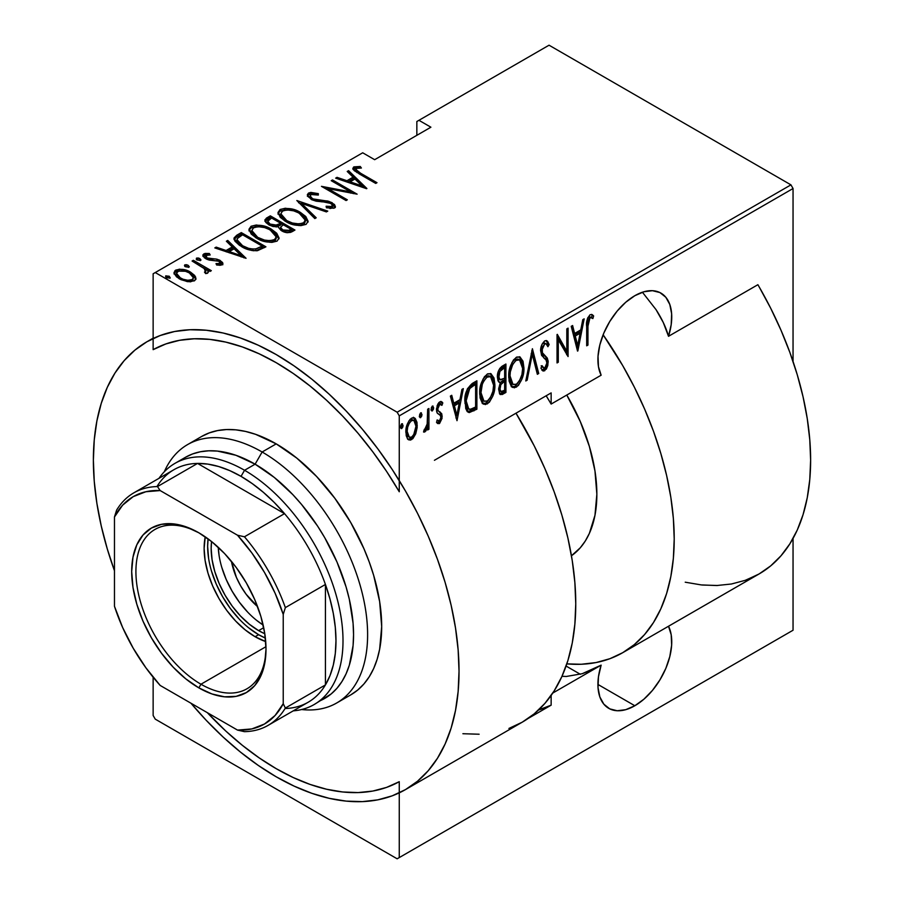<?xml version="1.0" encoding="UTF-8"?>
<svg xmlns="http://www.w3.org/2000/svg" width="904" height="904" viewBox="0 0 904 904"><rect width="100%" height="100%" fill="white"/><g stroke="black" fill="none" stroke-linecap="round" stroke-linejoin="round"><path stroke-width="1.36" d="M634.834 705.741L597.917 684.43L634.834 705.741L643.93 699.176L652.462 690.385L659.909 679.91L665.819 668.406L669.807 656.564L671.638 645.14L671.197 634.811L668.519 626.235A52.206 30.148 -60 0 1 634.834 705.741A52.206 30.148 -60 0 1 608.731 708.329A52.206 30.148 -60 0 1 601.137 665.141L598.459 676.813L598.019 687.639L599.849 696.95L603.849 704.182L609.748 708.872L617.195 710.747L625.737 709.685L634.834 705.741M580.334 674.282L566.073 666.045L580.334 674.282M153.138 349.656A248.611 143.544 60 0 1 276.206 362.685L259.188 353.814L242.34 346.933L225.797 342.107L209.739 339.373L194.303 338.774L179.636 340.299L165.873 343.938L153.138 349.656L153.138 273.765L153.138 349.656M153.138 677.232L153.138 715.482L153.138 677.232M528.151 718.443L551.146 705.165L551.146 695.425L551.146 705.165L528.151 718.443M552.762 693.063L601.137 665.141L552.762 693.063M668.519 626.235L757.891 574.639L668.519 626.235M757.891 284.703L668.519 336.299L671.197 324.626L671.638 313.801L669.807 304.49L665.819 297.258L659.909 292.557L652.462 290.692L643.93 291.755L634.834 295.698L625.737 302.264L617.195 311.055L609.748 321.53L603.849 333.034L599.849 344.876L598.019 356.3L598.459 366.628L601.137 375.205L551.146 404.065L551.146 392.901L434.417 460.294L551.146 392.901L551.146 404.065L601.137 375.205A52.206 30.148 -60 0 1 613.884 315.315A52.206 30.148 -60 0 1 660.937 293.111A52.206 30.148 -60 0 1 668.519 336.299L757.891 284.703A248.611 143.544 -120 0 1 759.134 573.927L770.728 565.859L780.999 555.79L789.87 543.824L797.249 530.072L803.057 514.681L807.249 497.776L809.781 479.527L810.628 460.125L809.781 439.739L807.249 418.563L803.057 396.822L797.249 374.708L789.87 352.447L780.999 330.231L770.728 308.298L759.134 286.85M399.263 491.753L399.263 415.863L793.045 188.518L793.045 361.487L793.045 188.518L399.263 415.863L399.263 491.753L386.539 471.334L372.776 451.808L358.097 433.344L342.661 416.122L326.604 400.302L310.072 386.031L293.212 373.454L276.206 362.685A248.611 143.544 60 0 1 399.263 491.753M793.045 538.456L793.045 630.235L399.263 857.58L399.263 781.689L399.263 857.58L397.15 858.8L790.943 631.444L397.15 858.8L155.251 719.143L397.15 858.8L793.045 630.235L790.943 631.444L793.045 630.235L793.045 538.456M415.738 433.784L417.162 427.513L416.959 422.281L415.275 418.495L413.026 417.603L410.1 419.298L407.534 423.558L405.952 430.349L406.224 435.717L407.738 439.084L410.246 440.135L412.891 438.609L415.738 433.784L414.574 433.118L415.738 433.784L417.241 425.547L414.529 417.897L411.557 418.145C407.512 422.157 405.625 426.812 405.885 432.112L407.388 438.621L408.631 439.852L411.557 439.638L415.738 433.784M428.925 408.484L427.66 409.207L427.14 424.982L426.078 428.078L424.281 429.377L423.829 432.112L425.829 431.038L427.66 426.925L427.66 429.976L428.925 429.253L428.925 408.484L427.66 409.207L427.4 423.467L423.558 431.999L424.801 431.988L427.66 426.925L427.66 429.976L428.925 429.253L428.925 408.484M441.039 401.568L442.802 402.913L441.807 401.817L439.683 401.907L436.496 409.749L437.005 412.665L440.542 415.682L440.915 417.343L439.389 421.015L437.378 419.998L436.496 422.292L437.739 423.58L439.604 423.434L442.045 418.326L441.672 413.603L438.282 410.891L437.751 408.913L438.824 405.308L440.451 404.235L441.932 405.342L442.802 402.913L440.7 401.557L438.869 402.551L437.174 405.591L436.609 411.309L437.378 413.275L440.395 415.456L440.892 417.806L439.773 420.71L438.711 421.151L437.378 419.998L436.496 422.292L437.638 423.513L439.355 423.592L437.061 423.004M472.351 383.409L467.458 388.72L465.051 398.042L465.741 408.518L467.04 411.196L469.289 412.574L476.883 409.218L476.883 380.799L472.351 383.409C466.78 388.381 464.294 394.438 464.893 401.568L468.159 412.201L469.289 412.574L476.883 409.218L476.883 380.799L472.351 383.409M505.912 364.029L499.833 368.346L497.923 372.753L497.392 377.024L498.002 380.787L500.285 382.618L498.669 388.776L499.584 393.873L502.082 394.562L505.912 392.449L505.912 364.029L502.002 366.289C498.725 369.261 497.189 372.843 497.392 377.024L499.166 382.279L500.285 382.618L498.658 389.601L500.307 394.596L505.912 392.449L505.912 364.029M532.411 348.729L525.789 380.979L527.168 380.177L532.264 354.3L537.349 374.301L538.727 373.51L532.411 348.729L525.789 380.979L527.168 380.177L532.264 354.3L537.349 374.301L538.727 373.51L532.411 348.729M566.808 328.875L566.808 351.227L557.033 334.525L557.033 362.945L558.288 362.21L558.288 339.814L568.074 356.56L568.074 328.141L566.808 328.875L566.808 351.227L557.316 334.356L557.033 362.945L558.288 362.21L558.288 339.814L568.074 356.56L568.074 328.141L566.808 328.875M587.95 326.186L588.854 319.067L590.515 317.496L592.866 318.57L593.634 315.937L592.188 314.626L590.097 314.694L587.329 318.954L586.685 345.814L587.95 345.091L587.95 326.186L586.696 325.451L587.95 326.186L590.007 317.666L591.894 317.914L589.566 316.705L592.866 318.57L593.634 315.937L592.256 314.66L590.097 314.694C587.08 318.423 585.95 322.4 586.685 326.626L586.685 345.814L587.95 345.091L587.95 326.186M577.848 350.921L584.165 318.852L582.786 319.654L580.764 329.926L574.628 333.474L572.605 325.53L571.226 326.321L577.543 351.102L584.165 318.852L582.786 319.654L580.764 329.926L574.628 333.474L572.605 325.53L571.226 326.321L577.848 350.921M544.75 340.887L542.095 344.243L540.637 350.334L541.586 355.34L545.982 359.86L546.875 362.052L546.479 365.555L545.372 367.397L543.846 367.951L542.117 365.724L540.931 368.154L543.315 371.058L546.389 369.035L547.801 365.521L548.152 361.046L547.146 357.894L542.4 352.763L542.231 347.701L544.728 343.814L546.423 344.017L547.903 346.707L549.135 344.56L547.688 341.475L546.468 340.582L544.75 340.887C541.835 343.791 540.456 347.147 540.626 350.955L544.027 358.153L545.982 359.86L546.931 362.99L544.863 367.781L543.587 367.838L542.117 365.724L540.931 368.154L542.829 370.877L544.705 370.787L548.197 362.142L547.383 358.278L542.4 352.763L541.88 350.266L544.728 343.814L546.106 343.78L547.903 346.707L549.135 344.56L546.897 340.763L544.75 340.887M523.902 367.736L523.032 361.25L519.981 356.956L516.805 357.046L513.404 360.041L510.331 366.482L508.839 374.199L509.11 381.149L511.359 386.471L514.399 387.827L518.41 385.443L521.902 379.217L523.529 372.663L523.902 367.736L522.591 366.979L523.902 367.736L520.139 357.035L516.297 357.306C510.85 362.967 508.33 369.408 508.749 376.618L512.478 387.409L516.421 387.115C521.834 381.398 524.32 374.934 523.902 367.736M494.872 384.494L494.002 378.008L490.951 373.714L487.776 373.804L484.386 376.798L481.301 383.239L479.809 390.957L480.08 397.907L482.329 403.229L485.369 404.585L489.38 402.212L492.872 395.975L494.499 389.432L494.872 384.494L493.561 383.737L494.872 384.494L491.109 373.793L487.267 374.064C481.821 379.725 479.301 386.166 479.719 393.376L483.448 404.167L487.392 403.873C492.804 398.155 495.29 391.692 494.872 384.494M457.006 420.688L463.311 388.63L461.944 389.421L459.921 399.692L453.774 403.24L451.751 395.297L450.373 396.099L457.006 420.688L463.311 388.63L461.944 389.421L459.921 399.692L453.774 403.24L451.751 395.297L450.373 396.099L457.006 420.688M431.151 409.919L432.18 406.224L433.649 407.76L432.394 406.111L431.129 409.207L432.394 410.857L431.253 410.201L432.394 410.857L433.649 407.76L432.553 406.043L431.411 407.58L431.197 409.93L432.067 410.97L433.378 409.388L433.649 407.76L432.248 406.947L430.982 410.043M420.518 413.004L421.976 414.495L420.722 412.857L419.456 415.953L420.722 417.591L419.58 416.936L420.722 417.591L421.976 414.495L420.88 412.789L419.727 414.314L419.512 416.676L420.394 417.704L421.705 416.134L421.976 414.495L420.575 413.682L419.309 416.778M400.54 427.592L401.579 423.897L403.048 425.422L401.783 423.784L400.517 426.88L401.783 428.519L400.653 427.863L401.783 428.519L403.048 425.422L401.952 423.716L400.8 425.253L400.585 427.603L401.625 428.598L402.777 427.061L403.048 425.422L401.636 424.609L400.382 427.716M416.846 121.52L416.846 135.329L416.846 121.52L549.044 45.2L790.943 184.857L397.15 412.213L155.251 272.556L362.696 152.787L374.651 159.692L430.903 127.204L418.947 120.311L430.903 127.204L374.651 159.692L362.696 152.787L155.251 272.556L397.15 412.213L399.263 415.863L397.15 412.213L790.943 184.857L793.045 188.518L790.943 184.857L549.044 45.2L416.846 121.52M174.11 273.437L175.681 271.765L175.681 270.138L173.986 272.579L179.263 278.76L187.162 281.585L194.292 280.884L195.953 278.455L194.688 275.483L190.62 272.206L185.535 270.036L179.455 269.166L175.003 270.601L174.077 273.29L176.574 276.884L181.003 279.675L188.088 281.72L194.62 280.681L195.897 278.929L195.501 276.76L195.829 279.223M193.354 260.295L192.089 261.03L204.971 269.064L206.055 270.917L204.473 272.081L205.671 273.607L208.236 272.466L207.423 269.878L210.078 271.415L211.333 270.68L193.354 260.295L193.354 261.753L193.354 260.295L192.089 261.03L204.044 268.228L205.547 271.844L204.473 272.081L205.671 273.607L207.536 273.245L208.327 271.946L207.423 269.878L210.078 271.415L211.333 270.68L193.354 260.295M222.09 264.838L222.915 263.731L222.565 262.522L219.457 260.092L215.864 258.985L209.061 258.736L206.123 257.346L205.649 255.47L210.157 254.973L209.355 253.504L205.027 253.436L202.948 254.792L204.293 257.697L207.344 259.493L219.017 261.267L220.09 263.414L216.011 263.618L216.666 265.019L220.858 265.222L222.926 263.595L220.192 260.488L216.915 259.177L206.971 257.968L206.044 255.154L210.157 254.973L209.355 253.504L203.807 253.9L202.846 255.323L205.807 258.747L209.095 260.058L219.017 261.267L219.921 263.539L216.011 263.618L216.666 265.019L222.09 264.838M236.78 235.221L234.046 238.001L234.95 241.165L239.402 245.266L246.622 248.995L251.775 250.476L256.883 250.758L265.923 246.815L241.311 232.61L236.78 235.221L236.78 236.848L241.311 234.238L241.311 232.61L236.78 235.221L233.978 238.588L241.323 246.453C245.673 249.38 251.052 250.792 257.448 250.69L265.923 246.815L241.311 232.61L241.311 234.238L242.43 234.882L241.311 234.238L236.78 236.848L236.78 235.221M270.341 215.853L264.951 219.762L265.912 222.52L268.804 224.802L272.974 226.508L277.991 226.768L280.918 230.317L286.692 232.599L290.602 232.384L294.953 230.057L270.341 215.853L270.341 217.468L271.46 218.124L270.341 217.468L270.341 215.853L266.431 218.101L264.895 220.26L268.804 224.802L277.991 226.768L281.596 230.723C284.929 232.893 288.455 233.198 292.195 231.65L294.953 230.057L270.341 215.853M296.851 200.541L314.829 218.576L316.208 217.785L301.427 203.377L326.389 211.909L327.768 211.118L296.851 200.541L314.829 218.576L316.208 217.785L301.427 203.377L326.389 211.909L327.768 211.118L296.851 200.541M331.237 180.687L350.594 191.863L321.462 186.337L346.074 200.541L347.328 199.818L327.937 188.62L357.114 194.168L332.502 179.964L331.237 180.687L350.594 191.863L321.462 186.337L346.074 200.541L347.328 199.818L327.937 188.62L357.114 194.168L332.502 179.964L331.237 180.687M360.617 173.24L355.814 169.421L356.933 168.155L361.397 168.02L360.267 166.483L353.6 167.07L352.91 168.799L354.3 170.709L375.725 183.422L376.991 182.698L360.617 173.24L360.617 174.698L360.617 173.24C357.329 171.941 355.893 170.325 356.323 168.393L361.397 168.02L360.267 166.483L353.905 166.878L352.854 168.359L359.114 173.828L375.725 183.422L376.991 182.698L360.617 173.24M366.9 188.518L348.594 170.675L347.215 171.466L353.091 177.184L346.944 180.732L337.034 177.342L335.655 178.144L366.583 188.71L348.594 170.675L347.215 171.466L353.091 177.184L346.944 180.732L337.034 177.342L335.655 178.144L366.9 188.518M332.039 204.281L332.118 202.699L327.564 201.004L327.564 202.315L327.564 201.004L321.847 200.439L321.847 201.874L321.847 200.439L315.315 199.682L315.315 200.959L315.315 199.682L312.377 198.586L312.377 199.953L312.377 198.586L310.151 195.931L311.044 194.529L318.332 195.061L318.321 193.637L318.321 195.061L318.321 193.637L308.546 193.06L307.371 194.642L307.835 196.36L312.242 199.897L316.321 201.196L327.971 202.383L331.892 204.134L332.254 206.315L329.847 206.869L326.118 206.236L326.446 207.796L333.983 208.225L335.384 206.666L334.469 204.496L328.819 201.309L313.033 198.925L310.626 197.128L310.479 194.993L312.807 194.123L318.332 195.061L318.321 193.637L310.863 192.416L308.546 193.06L308.546 194.688L312.151 194.01M300.523 212.508L293.619 209.513L285.314 208.248L280.093 209.491L277.991 212.519L280.263 217.322L285.494 221.322L292.455 224.361L300.84 225.638L306.094 224.361L308.117 221.299L305.767 216.508L300.523 212.508L300.523 214.022L300.523 212.508C294.489 208.564 287.675 207.547 280.093 209.491L277.991 212.609L285.494 221.322C291.585 225.333 298.444 226.35 306.094 224.361L308.117 221.186L300.523 212.508M271.494 229.266L264.589 226.271L256.284 225.006L251.075 226.249L248.962 229.277L251.233 234.079L256.465 238.08L263.426 241.119L271.81 242.396L277.065 241.119L279.087 238.057L276.737 233.266L271.494 229.266L271.494 230.78L271.494 229.266C265.46 225.322 258.657 224.316 251.075 226.249L248.962 229.367L256.465 238.08C262.555 242.091 269.415 243.108 277.065 241.119L279.087 237.955L271.494 229.266M246.046 258.295L227.74 240.441L226.373 241.232L232.238 246.962L226.09 250.51L216.18 247.12L214.813 247.911L246.046 258.295L227.74 240.441L226.373 241.232L232.238 246.962L226.09 250.51L216.18 247.12L214.813 247.911L246.046 258.295M196.507 259.742L199.818 260.194L199.818 258.567L196.507 258.115L196.507 259.414L196.507 258.115L197.298 260.024L200.609 260.476L199.818 258.567L198.27 257.99L196.507 258.115L196.292 259.132L200.225 260.635L200.97 259.99L199.818 258.567L200.383 260.578M184.834 266.477L188.145 266.929L188.145 265.313L184.834 264.849L184.834 266.16L184.834 264.849L185.625 266.77L188.936 267.222L188.145 265.313L186.586 264.725L184.834 264.849L184.619 265.866L188.552 267.369L189.298 266.736L188.145 265.313L188.71 267.324M165.895 275.788L166.686 277.697L169.997 278.149L169.217 276.24L165.76 275.889L167.037 277.878L170.257 277.923L169.217 276.24L169.771 278.251L169.217 276.24L165.534 276.341M153.138 273.765L155.251 272.556L153.138 273.765M538.162 710.103L551.146 705.165A258.555 149.284 -120 0 1 538.592 709.979M207.298 712.646L225.797 731.053L242.34 745.314L259.188 757.891L276.206 768.671L293.212 777.542L310.072 784.423L326.604 789.248L342.661 791.972L358.097 792.582L372.776 791.056L386.539 787.418L399.263 781.689A248.611 143.544 60 0 1 207.298 712.646M155.251 719.143L153.138 715.482L155.251 719.143M546.174 395.771L551.146 404.065A248.611 143.544 60 0 0 546.174 395.771M685.232 582.199L701.289 584.922L716.725 585.532L731.404 584.007L745.167 580.357L757.891 574.639M591.239 670.192L601.137 665.141L582.244 673.695L591.239 670.192M566.345 676.463L582.244 673.695L566.345 676.463L561.972 676.305L566.345 676.463M663.276 322.513L668.519 336.299C666.056 327.564 661.886 318.671 656.021 309.62L663.276 322.513M642.416 292.218L656.021 309.62L642.416 292.218M353.068 169.229L353.905 166.878L353.905 168.506L359.125 167.974M360.267 167.986L360.267 166.483L360.267 167.986M356.865 172.483L355.792 170.822L356.323 168.393M357.148 172.698L355.814 170.675M359.453 168.008L355.317 168.008L352.989 169.387M355.317 168.008L354.56 168.212M337.034 178.608L337.034 177.342L337.034 178.608M346.944 181.998L346.944 180.732L346.944 181.998M347.339 182.133L353.091 178.811L353.091 177.184L353.091 178.811L347.339 182.133M348.266 172.483L348.594 170.675L348.594 172.291L364.787 188.088L348.266 172.483M361.995 185.874L350.108 181.817L350.108 183.083L350.108 181.817L354.967 179.015L361.995 185.874L361.995 187.139L361.995 185.874L350.108 181.817L354.967 179.015L361.995 185.874M332.502 181.422L332.502 179.964L332.502 181.422M350.594 192.032L353.385 193.637L350.594 192.032M327.937 190.077L327.937 188.62L327.937 190.077M325.146 188.473L327.937 189.015L325.146 188.473M350.594 193.094L350.594 191.863L350.594 193.094M310.151 195.931L311.168 199.343M330.062 208.496L332.017 208.101L332.017 206.474L326.118 206.236L326.446 207.796L334.378 208.022L335.395 206.451L332.118 202.699L332.118 204.315L335.214 207.219M307.529 195.705L308.546 194.688L308.546 193.06L307.36 194.823L311.078 199.287L330.966 203.479L332.683 205.513L332.017 208.101L332.683 205.513M310.863 194.032L308.287 194.846L307.371 196.258M331.892 205.762L332.514 206.519M332.661 207.355L329.847 208.485M335.327 207.536L331.452 203.965M311.631 199.716L310.332 198.292M298.636 202.778L301.427 203.739L298.636 202.778M301.427 205.005L301.427 203.377L301.427 205.005L315.157 218.395L301.427 205.005M301.699 214.847L308.027 221.977M278.082 213.48L280.093 211.107L280.093 209.491L280.093 211.107L285.268 209.875M308.049 222.09L304.23 216.677M302.49 215.367L301.529 214.745M281.223 210.575L279.178 211.762L277.991 214.146M279.178 211.762L278.522 212.508M285.155 221.209L282.33 218.723M281.573 217.683L280.861 215.005M281.212 217.039L280.974 216.361M305.224 221.491L304.241 224.022L298.919 225.582L303.507 224.565L303.507 222.938C297.292 224.587 291.709 223.796 286.76 220.599L286.76 222.011L286.76 220.599L280.828 213.762L282.681 210.914C288.817 209.276 294.354 210.056 299.269 213.242L305.236 220.135L303.507 222.938L303.507 224.565L305.236 221.762L305.236 220.135M280.828 213.762L280.828 215.378L284.398 220.655M280.76 223.48L283.133 224.859L280.76 223.48M291.167 229.492L293.551 230.87L291.167 229.492M265.053 221.096L266.431 219.728L266.431 218.101L266.431 219.728L270.341 217.468L264.951 221.39M276.432 226.915L276.963 225.175L276.963 226.791L279.912 225.424L279.912 223.808L276.963 225.175L270.07 224.068L267.742 221.243L271.607 218.033L280.76 223.322L280.76 224.938L280.76 223.322L279.912 223.808L279.912 225.424L280.76 224.938L276.059 226.972M269.256 225.164L267.787 223.231M267.787 222.52L268.205 221.853M287.348 232.69L289.438 231.955L289.438 230.328L282.816 229.978L280.534 227.277L283.28 224.78L291.167 229.333L291.167 230.949L291.167 229.333L289.438 230.328L289.438 231.955L291.167 230.949L286.986 232.723M281.935 231.017L281.223 230.362M280.579 228.588L280.974 227.955M282.816 229.978L282.816 231.367L282.816 229.978L280.534 227.299L283.28 224.78L291.167 229.333L286.986 231.096L282.816 229.978M280.534 227.277L281.585 230.723M270.07 224.068L270.07 225.458L270.07 224.068L268.081 222.294L267.787 220.892L271.607 218.033L280.76 223.322L275.121 225.412L270.07 224.068M267.742 221.243L268.861 224.836M272.669 231.605L278.997 238.735M249.052 230.249L251.075 227.876L251.075 226.249L251.075 227.876L256.239 226.633M279.02 238.848L275.2 233.447M273.46 232.125L272.499 231.503M252.193 227.333L250.148 228.52L248.962 230.904M250.148 228.52L249.493 229.266M256.126 237.967L253.301 235.492M252.544 234.452L251.832 231.763M252.182 233.797L251.945 233.119M276.195 238.249L275.212 240.792L269.889 242.34L274.477 241.323L274.477 239.696C268.262 241.345 262.68 240.566 257.73 237.356L257.73 238.78L257.73 237.356L251.798 230.52L253.651 227.672C259.787 226.034 265.324 226.814 270.239 230L276.206 236.893L274.477 239.696L274.477 241.323L276.206 238.52L276.206 236.893M251.798 230.52L251.798 232.136L255.369 237.413M262.137 246.261L264.522 247.628L262.137 246.261M234.102 239.458L236.78 236.848L234.046 239.628M235.029 238.114L234.418 238.837M257.335 250.125L261.098 248.306L261.098 246.69L261.098 248.306L262.137 247.719L262.137 246.091L255.866 248.905C250.623 249.221 246.193 248.159 242.588 245.73L237.006 239.684L237.289 238.577L242.577 234.791L262.137 246.091L262.137 247.719L258.657 249.583M253.617 250.736L255.866 250.532L255.866 248.905L255.866 250.532L253.086 250.724M238.656 244.464L237.006 241.198M242.588 245.73L242.588 247.154L242.588 245.73L238.351 242.498L237.006 239.571L237.944 237.786L242.577 234.791L262.137 246.091L256.623 248.736L253.086 249.097L248.589 248.329L242.588 245.73M237.006 239.684L237.006 241.311L240.091 245.718M216.18 248.385L216.18 247.12L216.18 248.385M226.09 251.764L226.09 250.51L226.09 251.764M226.486 251.9L232.238 248.577L232.238 246.962L232.238 248.577L226.486 251.9M227.412 242.261L227.74 240.441L227.74 242.069L243.944 257.866L227.412 242.261M241.142 255.651L229.266 251.594L229.266 252.849L229.266 251.594L234.113 248.792L241.142 255.651L241.142 256.905L241.142 255.651L229.266 251.594L234.113 248.792L241.142 255.651M219.615 265.301L219.921 263.539L219.921 265.166L220.35 264.51L220.35 262.894L219.921 263.539M203.072 256.182L203.807 253.9L203.807 255.527L206.858 254.871M209.355 254.849L209.355 253.504L209.355 254.849M206.01 258.86L205.445 256.047L206.044 255.154M206.971 259.335L206.971 257.968L206.971 259.335M209.061 260.047L209.061 258.736L209.061 260.047M212.576 260.386L212.576 258.849L212.576 260.386M216.915 260.522L216.915 259.177L216.915 260.522M219.898 261.957L220.192 260.488L220.192 262.115L222.678 264.352M222.847 264.748L219.457 261.719M205.592 258.25L205.468 257.47M207.931 254.917L206.462 254.871M205.038 255.064L202.948 256.408M220.18 263.968L219.502 265.335M200.417 260.612L196.688 259.651M203.163 267.584L207.423 270.047L203.163 267.584M205.547 273.449L205.547 271.844M184.834 264.849L184.472 265.414M188.744 267.347L185.015 266.397M192.213 274.85L195.501 278.375L195.501 276.76L190.62 272.206L190.62 273.742L190.62 272.206C186.156 269.324 181.173 268.635 175.681 270.138L175.681 271.765L179.433 270.793M195.885 279.46L193.569 275.923M177.885 270.963L175.003 272.228L173.997 273.946M179.421 278.952L177.026 276.534L176.981 273.799M193.241 278.601L192.608 280.873L189.964 281.89M192.089 279.607C187.817 280.748 183.953 280.229 180.506 278.025L180.506 279.438L180.506 278.025L176.562 273.415L177.885 271.415C182.099 270.217 185.919 270.725 189.343 272.918L193.343 277.709L192.089 281.234L192.089 279.607L187.851 280.296L183.015 279.223L179.421 277.336L177.026 274.918L176.585 273.076L178.506 271.11L185.444 271.279L189.343 272.918L192.495 275.528L193.343 277.912L192.089 279.607M190.303 281.845L192.089 281.234L193.343 277.709M176.562 273.415L176.562 275.042L178.777 278.466M165.895 277.404L169.217 277.867L166.087 277.325M286.76 220.599L282.523 217.322L280.839 214.056L282.274 211.163L286.896 209.875L293.653 210.835L298.422 212.779L303.292 216.271L305.224 219.864L303.902 222.678L299.235 223.955L292.421 223.028L286.76 220.599M257.73 237.356L253.493 234.079L251.82 230.825L253.244 227.921L257.866 226.644L264.623 227.593L269.392 229.537L274.262 233.04L276.195 236.622L274.873 239.447L270.206 240.713L264.465 240.08L257.73 237.356M586.685 344.356L587.95 345.091L586.685 344.356M591.555 314.4L593.634 315.937L592.222 315.123L591.476 317.677L592.222 315.123L591.555 314.389M590.967 317.519L589.566 316.705L588.594 316.863L590.007 317.666L588.594 316.863L587.758 317.711L589.103 316.682L590.561 317.146M571.554 326.129L573.215 332.661L574.628 333.474L573.215 332.661L571.554 326.129M580.379 330.152L579.803 333.034L580.379 330.152M577.385 345.351L576.808 348.255L577.385 345.351M573.859 335.203L578.718 332.401L573.859 335.203L576.289 344.718L573.859 335.203L575.272 336.017L573.859 335.203M577.701 345.531L575.272 336.017L580.119 333.214L578.718 332.401L580.119 333.214L577.701 345.531L576.289 344.718L577.701 345.531L575.272 336.017L580.119 333.214L577.701 345.531M566.661 351.136L566.661 354.696L566.661 351.136M557.033 339.079L558.288 339.814L557.033 339.079M557.033 361.487L558.288 362.21L557.033 361.487M557.033 335.531L565.407 350.413L566.808 351.227L565.407 350.413L557.033 335.531M546.174 340.525L547.734 343.746L549.135 344.56L547.734 343.746L547.089 344.876L547.734 343.746L546.174 340.525M546.106 343.78L543.315 343L544.728 343.814L543.315 343L542.185 344.051M540.682 349.577L541.88 350.266L540.682 349.577M540.626 350.876L547.383 358.278L545.982 357.464L546.784 361.329L548.197 362.142L546.784 361.543M545.519 367.239L543.304 369.973L544.705 370.787L542.163 370.278M542.434 367.137L543.587 367.838M541.711 366.595L541.18 365.792M541.903 370.244L544.988 368.21M546.75 362.414L545.982 357.464L540.603 350.808M544.875 356.097L544.163 355.441M542.027 344.266L543.654 342.853L545.022 343.204M531.733 350.763L537.326 372.697L538.727 373.51L536.987 372.889L531.733 350.763M531.168 353.667L532.264 354.3L531.168 353.667M526.072 379.544L527.168 380.177L526.072 379.544M511.28 386.709L512.997 387.014L515.529 385.974L519.404 380.946L515.009 386.302L516.421 387.115L515.009 386.302L511.788 386.901M519.427 356.73L522.467 365.679M522.467 365.758L520.885 358.662M511.901 362.549L514.952 359.374L517.947 359.046M511.935 383.725L509.946 381.793L508.681 376.968M519.597 359.984L518.184 359.171L514.952 359.374L516.353 360.187L519.597 359.984L522.636 368.47C522.953 374.369 520.862 379.623 516.353 384.234L512.997 384.358L510.014 375.894L508.782 375.183L510.014 375.894C509.675 369.962 511.8 364.73 516.353 360.187L514.952 359.374L511.958 362.47M508.771 377.883L511.596 383.556L512.997 384.358M504.5 364.843L504.5 367.589L504.5 364.843M504.5 378.324L504.5 381.07L504.5 378.324M504.5 390.347L504.5 391.635L505.912 392.449L504.5 391.635L501.743 393.24L503.155 394.042L501.743 393.24L499.652 393.974L504.5 391.635L504.5 390.347M498.488 381.737L500.285 382.618L498.556 381.748M499.652 393.974L500.669 393.748M498.612 378.945L497.381 376.945M498.861 370.052L503.245 366.866L498.872 370.041M499.856 390.957L498.646 389.477M499.991 382.855L503.245 380.347L500.206 382.573M504.647 390.268L500.827 391.624L499.912 388.822L498.714 388.132L499.912 388.822C499.878 385.68 501.178 383.296 503.788 381.657L502.387 380.844L503.788 381.657L504.647 381.16L503.245 380.347L504.647 381.16L504.647 390.268L501.257 391.771L499.946 389.579L500.816 384.675L504.647 381.16L504.647 390.268M498.658 389.522L500.827 391.624M504.647 378.245L499.957 379.725L498.658 376.29L497.449 375.589L498.658 376.29C498.658 372.979 500.036 370.471 502.782 368.753L501.37 367.939L502.782 368.753L504.647 367.679L503.245 366.866L504.647 367.679L504.647 378.245L500.545 379.929L498.782 377.759L499.935 371.386L504.647 367.679L504.647 378.245M497.392 377.002L499.957 379.725M482.25 403.466L483.968 403.772L486.499 402.732L490.375 397.703L485.979 403.06L487.392 403.873L485.979 403.06L482.759 403.67M490.397 373.488L493.437 382.448M493.437 382.516L491.855 375.431M482.872 379.307L485.923 376.143L488.917 375.804M482.905 400.483L480.917 398.551L479.651 393.726M490.567 376.742L489.154 375.928L485.923 376.143L487.324 376.945L490.567 376.742L493.607 385.24C493.923 391.127 491.832 396.381 487.324 401.003L483.968 401.127L480.984 392.652L479.753 391.94L480.984 392.652C480.657 386.731 482.77 381.488 487.324 376.945L485.923 376.143L482.928 379.228M479.741 394.641L482.566 400.314L483.968 401.127M475.481 381.601L475.481 384.358L475.481 381.601M467.221 411.602L472.521 410.111L475.481 408.405L475.481 407.105L475.481 408.405L476.883 409.218L475.481 408.405L472.521 410.111L473.933 410.913L472.521 410.111L467.888 411.761L469.289 412.574L467.481 411.682M466.667 407.749L464.916 403.003M472.521 384.607L473.922 385.42L475.617 384.437L474.216 383.624L468.295 387.759L469.707 388.573L473.922 385.42L472.521 384.607L474.216 383.624L475.617 384.437L475.617 407.026L470.046 409.444L468.758 409.105L466.159 400.845L469.707 388.573L468.295 387.759L467.131 389.477L471.447 385.251M466.159 400.845L464.916 400.133L466.159 400.845L466.837 394.777L468.701 389.997L470.713 387.59L475.617 384.437L475.617 407.026L471.131 409.252L468.487 408.936L466.905 406.484L466.159 400.845M464.927 403.082L467.345 408.303L468.758 409.105M450.712 395.907L452.373 402.427L453.774 403.24L452.373 402.427L450.712 395.907M459.526 399.918L458.961 402.8L459.526 399.918M456.531 415.128L455.966 418.021L456.531 415.128M453.017 404.969L457.865 402.167L453.017 404.969L455.435 414.495L453.017 404.969L454.418 405.783L453.017 404.969M456.848 415.309L454.418 405.783L459.266 402.981L457.865 402.167L459.266 402.981L456.848 415.309L455.435 414.495L456.848 415.309L454.418 405.783L459.266 402.981L456.848 415.309M439.389 421.015L436.903 420.19M441.016 404.393L438.316 403.625L441.932 405.342L442.802 402.913L441.401 402.099L440.655 404.19L441.401 402.099L440.869 401.376M436.508 409.354L438.124 410.676L437.751 408.913L436.575 408.235L437.751 408.913L439.728 404.438L437.875 403.952M439.412 411.693L437.649 410.687M440.259 412.111L438.383 411.049M439.604 420.868L437.943 422.778L439.355 423.592L442.169 416.518L441.672 413.603L440.271 412.789L440.768 415.704L442.169 416.518L440.756 416.19M437.457 422.982L439.819 420.416M440.734 416.597L440.497 413.433L438.937 411.354M437.92 410.834L436.881 410.088M436.722 409.862L436.44 409.06M437.841 403.986L439.649 403.613M431.728 410.891L432.394 410.857M433.05 406.077L432.394 406.111M431.592 409.422L431.976 408.574M427.513 422.247L427.513 426.835L427.513 422.247M427.66 428.519L428.925 429.253L427.66 428.519M426.778 426.417L427.66 426.925L426.778 426.417M424.993 429.332L423.874 430.824M423.727 431.377L424.801 431.988L423.727 431.377M423.671 430.993L424.439 430.202M420.055 417.637L420.722 417.591M421.377 412.823L420.722 412.857M419.479 416.665L420.507 412.958M419.908 416.156L420.303 415.32M407.67 439.242L410.495 438.609L412.958 435.886L410.156 438.824L411.557 439.638L410.156 438.824L407.953 439.321M413.806 417.625L415.829 424.168M415.908 424.778L417.241 425.547L415.908 424.778M415.84 424.744L415.557 421.479M414.62 418.767L413.411 417.275M408.981 420.823L410.732 419.603L412.619 419.761M408.066 436.508L406.71 435.152L405.794 431.852M413.964 420.541L410.156 419.874L413.964 420.541L415.987 426.259C416.168 430.349 414.699 433.954 411.569 437.084L409.297 437.22L407.15 431.366L405.93 430.666L407.15 431.366C406.958 427.298 408.427 423.739 411.569 420.688L410.156 419.874L408.71 421.14M405.896 432.711L407.896 436.406L409.297 437.22M401.127 428.564L401.783 428.519M402.449 423.75L401.783 423.784M400.981 427.083L401.365 426.247M510.014 375.894L510.319 371.86L512.794 364.233L515.935 360.459L519.359 359.86L521.913 363.238L522.636 368.47L521.924 374.618L519.359 381.013L516.353 384.234L513.336 384.539L510.737 381.172L510.014 375.894M480.984 392.652L482.307 384.358L483.764 380.991L486.906 377.217L490.33 376.618L492.883 379.996L493.607 385.24L492.895 391.375L490.33 397.771L487.324 401.003L484.307 401.297L481.708 397.941L480.984 392.652M407.15 431.366L407.67 427.163L409.467 422.812L411.569 420.688L413.659 420.394L415.456 422.676L415.987 426.259L413.659 434.903L411.569 437.084L409.478 437.321L407.67 434.993L407.15 431.366M314.174 704.521A139.227 80.377 60 0 1 293.246 710.86A139.227 80.377 -120 0 0 339.734 609.816A139.227 80.377 -120 0 0 244.555 470.272A139.227 80.377 60 0 1 335.508 592.956A139.227 80.377 60 0 1 314.174 704.521L331.203 693.91L336.966 688.272L341.927 681.571L346.062 673.864L349.317 665.242L353.08 645.558L353.554 634.698L353.08 623.274L349.317 599.25L346.062 586.865L336.966 561.96L324.717 537.665L317.564 526.038L301.518 504.398L292.783 494.578L274.307 477.448L255.109 464.181L262.137 452A149.171 86.129 -120 0 0 164.313 471.752A149.171 86.129 60 0 1 187.557 444.61A149.171 86.129 60 0 1 262.137 452L276.206 443.875L296.783 458.102L316.569 476.453L334.808 498.24L350.786 522.614L363.905 548.649L369.227 561.972L373.657 575.328L379.657 601.646L381.68 626.574L379.657 649.162L377.137 659.31L373.657 668.553L369.227 676.802L363.905 683.978L357.735 690.023L350.786 694.86A149.171 86.129 -120 0 0 373.657 575.328A149.171 86.129 -120 0 0 276.206 443.875L262.137 452A149.171 86.129 60 0 1 359.589 583.453A149.171 86.129 60 0 1 336.717 702.984A149.171 86.129 60 0 1 301.597 709.527A149.171 86.129 -120 0 0 365.679 610.369A149.171 86.129 -120 0 0 262.137 452L255.109 464.181A139.227 80.377 60 0 1 347.418 591.668A139.227 80.377 60 0 1 319.248 701.131M257.572 606.607A49.72 28.713 60 0 1 231.435 561.339L236.419 577.441L240.792 586.12L246.125 594.244L257.572 606.607M258.623 630.63A67.122 38.759 60 0 1 211.559 541.53L211.152 548.423L212.067 559.644L214.768 571.486L219.152 583.487L225.062 595.205L232.249 606.177L240.453 615.974L249.357 624.235L258.623 630.63L263.708 627.692L258.623 630.63L264.793 633.727A67.122 38.759 60 0 1 258.623 630.63M219.096 555.576L218.259 547.304A67.122 38.759 -120 0 0 263.143 625.048L256.397 620.178M208.621 558.446L207.637 546.389L208.089 538.863A72.094 41.629 -120 0 0 258.623 634.698L255.109 636.721A72.094 41.629 60 0 1 205.242 536.829L204.123 548.423L205.106 560.469L208.01 573.192L212.711 586.086L219.062 598.674L226.78 610.449L235.594 620.98L245.165 629.851L255.109 636.721L258.623 634.698A72.094 41.629 -120 0 0 265.369 638.066L258.623 634.698L248.679 627.817M405.478 789.599L417.535 781.203L428.225 770.728L437.446 758.286L445.118 743.992L451.164 727.969L455.514 710.386L458.147 691.413L459.029 671.231L458.147 650.032L455.514 628.02L451.164 605.397L445.118 582.402L437.446 559.248L428.225 536.151L417.535 513.336L405.478 491.03L392.189 469.447L377.782 448.779L362.391 429.253L346.164 411.026L329.271 394.291L311.869 379.205L294.128 365.928L276.206 354.56A258.555 149.284 60 0 0 146.923 341.757A258.555 149.284 60 0 0 114.469 570.752L107.293 548.943L101.248 525.947L96.886 503.336L94.253 481.323L93.372 460.125L94.253 439.932L96.886 420.959L101.248 403.376L107.293 387.364L114.955 373.069L124.187 360.617L134.877 350.153L146.923 341.757L160.211 335.52L174.63 331.497L190.021 329.734L206.236 330.231L223.13 333.011L240.532 338.028L258.284 345.226L276.206 354.56A258.555 149.284 60 0 1 445.118 582.402A258.555 149.284 60 0 1 405.478 789.599A258.555 149.284 60 0 1 276.206 776.796L258.284 765.428L240.532 752.139L223.13 737.054L206.236 720.33L190.947 703.21A258.555 149.284 60 0 0 276.206 776.796L294.128 786.118L311.869 793.328L329.271 798.345L346.164 801.113L362.391 801.622L377.782 799.859L392.189 795.836L405.478 789.599L522.207 722.206A258.555 149.284 -120 0 0 515.992 413.196L534.264 445.943L544.954 468.758L554.175 491.855L561.847 515.009L567.893 538.004L572.255 560.627L574.876 582.639L575.758 603.838L574.876 624.02L572.255 642.993L567.893 660.575L561.847 676.599L554.175 690.893L544.954 703.335L534.264 713.81L522.207 722.206L508.918 728.443M187.557 444.61L201.615 436.485A149.171 86.129 -120 0 1 276.206 443.875L255.629 434.338L245.583 431.445L235.842 429.841L226.475 429.558L217.604 430.575L209.287 432.892L201.615 436.496M479.12 734.229L462.893 733.72M180.416 460.678A139.227 80.377 60 0 1 255.109 464.181L235.899 455.277L217.435 451.085L208.7 450.802L200.417 451.763L192.654 453.921L185.489 457.288M265.697 641.557L255.109 636.721A72.094 41.629 60 0 0 265.697 641.557M211.525 571.158L216.237 584.063L222.576 596.64L230.294 608.426L239.108 618.946M221.796 567.418L226.192 579.43L232.091 591.148L239.289 602.109L247.493 611.918M199.92 533.416A91.993 53.11 -120 0 0 135.916 572.164A91.993 53.11 -120 0 0 200.959 684.226L198.846 687.876A94.976 54.828 60 0 1 131.69 571.565A94.976 54.828 60 0 1 198.846 532.795L211.954 541.846L224.554 553.53L236.159 567.396L246.34 582.922L254.691 599.488L260.894 616.483L264.714 633.229L266.002 649.106L264.714 663.491L260.894 675.83L254.691 685.65L246.34 692.577L236.159 696.351L224.554 696.814L211.954 693.956L198.846 687.876L185.749 678.825L173.15 667.141L161.545 653.264L151.363 637.749L143.013 621.184L136.809 604.188L132.99 587.43L131.69 571.565L132.99 557.18L136.809 544.841L143.013 535.021L151.363 528.083L161.545 524.32L173.15 523.857L185.749 526.716L198.846 532.795A94.976 54.828 60 0 1 266.002 649.106A94.976 54.828 60 0 1 198.846 687.876L200.959 684.226A91.993 53.11 60 0 1 140.866 603.16A91.993 53.11 60 0 1 154.968 529.45A91.993 53.11 60 0 1 199.92 533.416M265.968 646.688L200.959 684.226L265.968 646.688M156.934 486.578A134.255 77.507 60 0 1 197.547 463.424A134.255 77.507 60 0 1 241.04 476.363L229.774 470.622L218.666 466.532L207.875 464.114L197.547 463.424L284.534 513.641L274.206 502.409L263.414 492.364L252.306 483.64L241.04 476.363L244.555 470.272A139.227 80.377 -120 0 0 158.991 478.329A139.227 80.377 60 0 1 174.947 463.368A139.227 80.377 60 0 1 244.555 470.272L255.109 464.181L244.555 470.272L241.04 476.363A134.255 77.507 60 0 1 284.534 513.641A134.255 77.507 60 0 1 325.429 584.47A134.255 77.507 60 0 1 325.429 684.916A134.255 77.507 60 0 1 285.065 708.51M571.452 555.768A139.227 80.377 -120 0 0 566.774 395.048L580.266 421.49L589.363 446.395L594.968 470.95L596.855 494.217L594.968 515.303L589.363 533.394L585.238 541.101L580.266 547.801L571.452 555.768M603.126 334.785A248.611 143.544 60 0 1 622.72 652.688A248.611 143.544 60 0 1 566.831 663.875L581.283 664.259L596.075 662.553L609.94 658.688L622.72 652.688L634.303 644.62L644.586 634.551L653.456 622.585L660.824 608.833L666.644 593.442L670.836 576.537L673.367 558.288L674.214 538.886L673.367 518.5L670.836 497.324L666.644 475.583L660.824 453.469L653.456 431.208L644.586 408.992L634.303 387.059L622.72 365.611L603.126 334.785M702.103 585.012L717.697 585.498M746.354 579.927L759.134 573.927L622.72 652.688M325.429 584.47L325.429 684.916L329.994 675.627L333.293 665.073L335.305 653.411L335.972 640.778L335.305 627.387L333.293 613.398L329.994 599.036L325.429 584.47L325.429 684.916L285.348 708.058L283.234 703.707L283.234 614.404L285.348 607.612L325.429 584.47A134.255 77.507 -120 0 0 284.534 513.641L244.453 536.784L237.515 535.224L160.177 490.567L157.465 486.567L197.547 463.424L284.534 513.641L244.453 536.784A134.255 77.507 60 0 1 285.348 607.612L325.429 584.47M133.837 492.849L173.918 469.707A134.255 77.507 -120 0 1 197.547 463.424L157.465 486.567L160.177 490.567A131.272 75.789 60 0 0 114.469 516.964L116.582 510.184A134.255 77.507 60 0 1 133.837 492.849A134.255 77.507 60 0 1 157.465 486.567A134.255 77.507 -120 0 0 116.582 510.184L114.469 516.964L114.469 606.268A131.272 75.789 60 0 0 160.177 685.447L237.515 730.093L244.453 731.664A134.255 77.507 -120 0 0 285.348 708.058A134.255 77.507 60 0 1 268.081 725.381A134.255 77.507 60 0 1 244.453 731.664L237.515 730.093L251.843 728.929L264.488 724.014L275.065 715.516L283.234 703.707L283.234 614.404L275.065 593.148L264.488 572.435L251.843 552.92L237.515 535.224L160.177 490.567L145.86 491.742L133.216 496.646L122.639 505.144L114.469 516.964L114.469 606.268L122.639 627.523L133.216 648.224L145.86 667.74L160.177 685.447L237.515 730.093A131.272 75.789 60 0 0 283.234 703.707L285.348 708.058L325.429 684.916A134.255 77.507 -120 0 1 308.174 702.238L268.081 725.381M266.002 647.874A91.993 53.11 60 0 1 246.95 688.78A91.993 53.11 60 0 1 200.959 684.226A91.993 53.11 -120 0 0 266.002 647.874M285.348 607.612A134.255 77.507 -120 0 0 244.453 536.784L237.515 535.224A131.272 75.789 60 0 1 283.234 614.404L285.348 607.612M350.786 694.86L336.717 702.984M146.923 341.757L153.138 338.164M185.489 457.277L174.947 463.368"/></g></svg>
